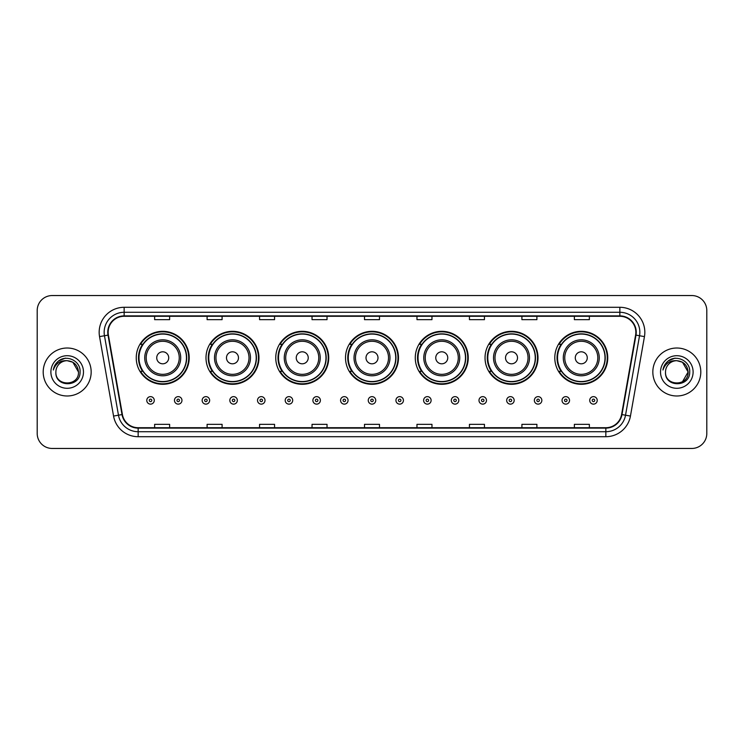 <?xml version="1.0" encoding="UTF-8"?>
<svg xmlns="http://www.w3.org/2000/svg" width="744" height="744" viewBox="0 0 744 744"><rect width="100%" height="100%" fill="white"/><g stroke="black" fill="none" stroke-linecap="round" stroke-linejoin="round"><path stroke-width="1.12" d="M554.792 357.808A26.486 26.486 0 0 0 581.278 384.295A26.486 26.486 0 0 0 607.755 357.808A26.486 26.486 0 0 0 581.278 331.322A26.486 26.486 0 0 0 554.792 357.808M485.032 357.808A26.486 26.486 0 0 0 511.519 384.295A26.486 26.486 0 0 0 538.005 357.808A26.486 26.486 0 0 0 511.519 331.322A26.486 26.486 0 0 0 485.032 357.808M415.273 357.808A26.486 26.486 0 0 0 441.759 384.295A26.486 26.486 0 0 0 468.246 357.808A26.486 26.486 0 0 0 441.759 331.322A26.486 26.486 0 0 0 415.273 357.808M345.514 357.808A26.486 26.486 0 0 0 372 384.295A26.486 26.486 0 0 0 398.486 357.808A26.486 26.486 0 0 0 372 331.322A26.486 26.486 0 0 0 345.514 357.808M275.754 357.808A26.486 26.486 0 0 0 302.241 384.295A26.486 26.486 0 0 0 328.727 357.808A26.486 26.486 0 0 0 302.241 331.322A26.486 26.486 0 0 0 275.754 357.808M205.995 357.808A26.486 26.486 0 0 0 232.481 384.295A26.486 26.486 0 0 0 258.968 357.808A26.486 26.486 0 0 0 232.481 331.322A26.486 26.486 0 0 0 205.995 357.808M136.245 357.808A26.486 26.486 0 0 0 162.722 384.295A26.486 26.486 0 0 0 189.208 357.808A26.486 26.486 0 0 0 162.722 331.322A26.486 26.486 0 0 0 136.245 357.808M142.597 371.303A24.236 24.236 0 0 1 142.597 344.314M212.347 371.303A24.236 24.236 0 0 1 212.347 344.314M282.106 371.303A24.236 24.236 0 0 1 282.106 344.314M351.866 371.303A24.236 24.236 0 0 1 351.866 344.314M421.625 371.303A24.236 24.236 0 0 1 421.625 344.314M491.384 371.303A24.236 24.236 0 0 1 491.384 344.314M561.143 371.303A24.236 24.236 0 0 1 561.143 344.314M37.2 310.536L37.2 433.464A14.992 14.992 0 0 0 52.192 448.455L691.808 448.455A14.992 14.992 0 0 0 706.8 433.464L706.8 310.536A14.992 14.992 0 0 0 691.808 295.545L52.192 295.545A14.992 14.992 0 0 0 37.2 310.536L37.2 433.464M43.199 372A23.985 23.985 0 0 0 67.183 395.985A23.985 23.985 0 0 0 91.168 372A23.985 23.985 0 0 0 67.183 348.015A23.985 23.985 0 0 0 43.199 372A23.985 23.985 0 0 0 67.183 395.985A23.985 23.985 0 0 0 91.168 372A23.985 23.985 0 0 0 67.183 348.015A23.985 23.985 0 0 0 43.199 372M652.832 372A23.985 23.985 0 0 0 676.817 395.985A23.985 23.985 0 0 0 700.802 372A23.985 23.985 0 0 0 676.817 348.015A23.985 23.985 0 0 0 652.832 372A23.985 23.985 0 0 0 676.817 395.985A23.985 23.985 0 0 0 700.802 372A23.985 23.985 0 0 0 676.817 348.015A23.985 23.985 0 0 0 652.832 372M108.159 332.27A15.987 15.987 0 0 1 124.146 316.284L619.854 316.284A15.987 15.987 0 0 1 635.599 335.051L621.593 414.501A15.987 15.987 0 0 1 605.839 427.716L138.161 427.716A15.987 15.987 0 0 1 122.407 414.501L108.401 335.051A15.987 15.987 0 0 1 108.159 332.27M107.759 332.27A16.387 16.387 0 0 0 108.01 335.116L122.016 414.575A16.387 16.387 0 0 0 138.161 428.116L605.839 428.116A16.387 16.387 0 0 0 621.984 414.575L635.99 335.116A16.387 16.387 0 0 0 619.854 315.884L124.146 315.884A16.387 16.387 0 0 0 107.759 332.27M99.547 336.613A24.989 24.989 0 0 1 124.146 307.291L619.854 307.291A24.989 24.989 0 0 1 644.453 336.613L630.447 416.063A24.989 24.989 0 0 1 605.839 436.709L138.161 436.709A24.989 24.989 0 0 1 113.553 416.063L99.547 336.613L104.467 335.749A19.986 19.986 0 0 1 124.146 312.285L619.854 312.285A19.986 19.986 0 0 1 639.533 335.749L625.527 415.199A19.986 19.986 0 0 1 605.839 431.715L138.161 431.715A19.986 19.986 0 0 1 118.473 415.199L104.467 335.749A19.986 19.986 0 0 1 104.16 332.27M691.808 295.545L52.192 295.545M52.192 448.455L691.808 448.455M706.8 433.464L706.8 310.536M364.504 316.284L364.504 319.669L379.496 319.669L379.496 316.284M312.034 316.284L312.034 319.669L327.025 319.669L327.025 316.284M259.563 316.284L259.563 319.669L274.555 319.669L274.555 316.284M207.102 316.284L207.102 319.669L222.093 319.669L222.093 316.284M154.631 316.284L154.631 319.669L169.623 319.669L169.623 316.284M416.975 316.284L416.975 319.669L431.966 319.669L431.966 316.284M469.445 316.284L469.445 319.669L484.437 319.669L484.437 316.284M521.907 316.284L521.907 319.669L536.898 319.669L536.898 316.284M574.377 316.284L574.377 319.669L589.369 319.669L589.369 316.284M379.496 427.716L379.496 424.331L364.504 424.331L364.504 427.716M327.025 427.716L327.025 424.331L312.034 424.331L312.034 427.716M274.555 427.716L274.555 424.331L259.563 424.331L259.563 427.716M222.093 427.716L222.093 424.331L207.102 424.331L207.102 427.716M169.623 427.716L169.623 424.331L154.631 424.331L154.631 427.716M431.966 427.716L431.966 424.331L416.975 424.331L416.975 427.716M484.437 427.716L484.437 424.331L469.445 424.331L469.445 427.716M536.898 427.716L536.898 424.331L521.907 424.331L521.907 427.716M589.369 427.716L589.369 424.331L574.377 424.331L574.377 427.716M78.483 372C79.171 386.573 55.196 386.573 55.884 372C54.833 387.791 80.566 387.429 80.064 372C80.938 361.193 66.904 354.2 58.599 360.942C55.661 363.295 53.903 366.318 53.326 370.019C55.651 363.398 60.264 360.291 67.183 360.701L72.828 362.216L78.483 372C79.171 386.573 55.196 386.573 55.884 372C55.196 386.573 79.171 386.573 78.483 372C79.171 386.573 55.196 386.573 55.884 372C55.196 386.573 79.171 386.573 78.483 372L72.828 362.216L67.183 360.701L72.828 362.216L78.483 372C77.804 365.137 74.047 361.37 67.183 360.701A11.3 11.3 0 0 0 55.884 372M50.89 372A16.294 16.294 0 0 0 67.183 388.294A16.294 16.294 0 0 0 83.477 372A16.294 16.294 0 0 0 67.183 355.706A16.294 16.294 0 0 0 50.89 372M58.59 360.942L65.398 358.115M168.721 357.808A5.999 5.999 0 0 0 162.722 351.81A5.999 5.999 0 0 0 156.733 357.808A5.999 5.999 0 0 0 162.722 363.807A5.999 5.999 0 0 0 168.721 357.808M180.718 357.808A17.986 17.986 0 0 0 162.722 339.822A17.986 17.986 0 0 0 144.736 357.808A17.986 17.986 0 0 0 162.722 375.794A17.986 17.986 0 0 0 180.718 357.808A17.986 17.986 0 0 1 162.722 375.794A17.986 17.986 0 0 1 144.736 357.808M186.465 357.808A23.734 23.734 0 0 0 162.722 334.075A23.734 23.734 0 0 0 138.988 357.808A23.734 23.734 0 0 0 162.722 381.542A23.734 23.734 0 0 0 186.465 357.808M188.706 357.808A25.984 25.984 0 0 1 140.514 371.303L142.922 371.303A23.957 23.957 0 0 0 186.688 357.864A23.957 23.957 0 0 0 142.922 344.314L140.514 344.314A25.984 25.984 0 0 1 188.706 357.808M238.48 357.808A5.999 5.999 0 0 0 232.481 351.81A5.999 5.999 0 0 0 226.483 357.808A5.999 5.999 0 0 0 232.481 363.807A5.999 5.999 0 0 0 238.48 357.808M250.477 357.808A17.986 17.986 0 0 0 232.481 339.822A17.986 17.986 0 0 0 214.495 357.808A17.986 17.986 0 0 0 232.481 375.794A17.986 17.986 0 0 0 250.477 357.808A17.986 17.986 0 0 1 232.481 375.794A17.986 17.986 0 0 1 214.495 357.808M256.215 357.808A23.734 23.734 0 0 0 232.481 334.075A23.734 23.734 0 0 0 208.748 357.808A23.734 23.734 0 0 0 232.481 381.542A23.734 23.734 0 0 0 256.215 357.808M258.466 357.808A25.984 25.984 0 0 1 210.273 371.303L212.682 371.303A23.957 23.957 0 0 0 256.438 357.864A23.957 23.957 0 0 0 212.682 344.314L210.273 344.314A25.984 25.984 0 0 1 258.466 357.808M308.239 357.808A5.999 5.999 0 0 0 302.241 351.81A5.999 5.999 0 0 0 296.242 357.808A5.999 5.999 0 0 0 302.241 363.807A5.999 5.999 0 0 0 308.239 357.808M320.227 357.808A17.986 17.986 0 0 0 302.241 339.822A17.986 17.986 0 0 0 284.255 357.808A17.986 17.986 0 0 0 302.241 375.794A17.986 17.986 0 0 0 320.227 357.808A17.986 17.986 0 0 1 302.241 375.794A17.986 17.986 0 0 1 284.255 357.808M325.974 357.808A23.734 23.734 0 0 0 302.241 334.075A23.734 23.734 0 0 0 278.507 357.808A23.734 23.734 0 0 0 302.241 381.542A23.734 23.734 0 0 0 325.974 357.808M328.225 357.808A25.984 25.984 0 0 1 280.032 371.303L282.441 371.303A23.957 23.957 0 0 0 326.197 357.864A23.957 23.957 0 0 0 282.441 344.314L280.032 344.314A25.984 25.984 0 0 1 328.225 357.808M377.999 357.808A5.999 5.999 0 0 0 372 351.81A5.999 5.999 0 0 0 366.002 357.808A5.999 5.999 0 0 0 372 363.807A5.999 5.999 0 0 0 377.999 357.808M389.986 357.808A17.986 17.986 0 0 0 372 339.822A17.986 17.986 0 0 0 354.014 357.808A17.986 17.986 0 0 0 372 375.794A17.986 17.986 0 0 0 389.986 357.808A17.986 17.986 0 0 1 372 375.794A17.986 17.986 0 0 1 354.014 357.808M395.734 357.808A23.734 23.734 0 0 0 372 334.075A23.734 23.734 0 0 0 348.266 357.808A23.734 23.734 0 0 0 372 381.542A23.734 23.734 0 0 0 395.734 357.808M397.984 357.808A25.984 25.984 0 0 1 349.792 371.303L352.2 371.303A23.957 23.957 0 0 0 395.957 357.864A23.957 23.957 0 0 0 352.2 344.314L349.792 344.314A25.984 25.984 0 0 1 397.984 357.808M447.758 357.808A5.999 5.999 0 0 0 441.759 351.81A5.999 5.999 0 0 0 435.761 357.808A5.999 5.999 0 0 0 441.759 363.807A5.999 5.999 0 0 0 447.758 357.808M459.746 357.808A17.986 17.986 0 0 0 441.759 339.822A17.986 17.986 0 0 0 423.773 357.808A17.986 17.986 0 0 0 441.759 375.794A17.986 17.986 0 0 0 459.746 357.808A17.986 17.986 0 0 1 441.759 375.794A17.986 17.986 0 0 1 423.773 357.808M465.493 357.808A23.734 23.734 0 0 0 441.759 334.075A23.734 23.734 0 0 0 418.026 357.808A23.734 23.734 0 0 0 441.759 381.542A23.734 23.734 0 0 0 465.493 357.808M467.744 357.808A25.984 25.984 0 0 1 419.551 371.303L421.96 371.303A23.957 23.957 0 0 0 465.716 357.864A23.957 23.957 0 0 0 421.96 344.314L419.551 344.314A25.984 25.984 0 0 1 467.744 357.808M517.517 357.808A5.999 5.999 0 0 0 511.519 351.81A5.999 5.999 0 0 0 505.52 357.808A5.999 5.999 0 0 0 511.519 363.807A5.999 5.999 0 0 0 517.517 357.808M529.505 357.808A17.986 17.986 0 0 0 511.519 339.822A17.986 17.986 0 0 0 493.523 357.808A17.986 17.986 0 0 0 511.519 375.794A17.986 17.986 0 0 0 529.505 357.808A17.986 17.986 0 0 1 511.519 375.794A17.986 17.986 0 0 1 493.523 357.808M535.252 357.808A23.734 23.734 0 0 0 511.519 334.075A23.734 23.734 0 0 0 487.785 357.808A23.734 23.734 0 0 0 511.519 381.542A23.734 23.734 0 0 0 535.252 357.808M537.503 357.808A25.984 25.984 0 0 1 489.31 371.303L491.719 371.303A23.957 23.957 0 0 0 535.475 357.864A23.957 23.957 0 0 0 491.719 344.314L489.31 344.314A25.984 25.984 0 0 1 537.503 357.808M587.267 357.808A5.999 5.999 0 0 0 581.278 351.81A5.999 5.999 0 0 0 575.279 357.808A5.999 5.999 0 0 0 581.278 363.807A5.999 5.999 0 0 0 587.267 357.808M599.264 357.808A17.986 17.986 0 0 0 581.278 339.822A17.986 17.986 0 0 0 563.282 357.808A17.986 17.986 0 0 0 581.278 375.794A17.986 17.986 0 0 0 599.264 357.808A17.986 17.986 0 0 1 581.278 375.794A17.986 17.986 0 0 1 563.282 357.808M605.011 357.808A23.734 23.734 0 0 0 581.278 334.075A23.734 23.734 0 0 0 557.535 357.808A23.734 23.734 0 0 0 581.278 381.542A23.734 23.734 0 0 0 605.011 357.808M607.262 357.808A25.984 25.984 0 0 1 559.07 371.303L561.478 371.303A23.957 23.957 0 0 0 605.235 357.864A23.957 23.957 0 0 0 561.478 344.314L559.07 344.314A25.984 25.984 0 0 1 607.262 357.808M676.817 360.701C683.68 361.37 687.447 365.137 688.116 372L682.462 381.784L688.116 372C688.804 386.573 664.829 386.573 665.517 372C664.466 387.791 690.209 387.429 689.697 372C690.572 361.193 676.538 354.2 668.233 360.942C665.294 363.295 663.536 366.318 662.96 370.019C665.285 363.398 669.907 360.291 676.817 360.701L682.462 362.216L688.116 372C688.804 386.573 664.829 386.573 665.517 372C664.829 386.573 688.804 386.573 688.116 372L682.462 362.216L676.817 360.701L682.462 362.216L688.116 372L682.462 362.216L676.817 360.701A11.3 11.3 0 0 0 665.517 372M660.523 372A16.294 16.294 0 0 0 676.817 388.294A16.294 16.294 0 0 0 693.11 372A16.294 16.294 0 0 0 676.817 355.706A16.294 16.294 0 0 0 660.523 372M668.224 360.942L675.031 358.115M146.782 400.384A3.748 3.748 0 0 1 150.53 396.636A3.748 3.748 0 0 1 154.278 400.384A3.748 3.748 0 0 1 150.53 404.132A3.748 3.748 0 0 1 146.782 400.384A3.748 3.748 0 0 0 150.53 404.132A3.748 3.748 0 0 0 154.278 400.384M174.468 400.384A3.748 3.748 0 0 1 178.216 396.636A3.748 3.748 0 0 1 181.964 400.384A3.748 3.748 0 0 1 178.216 404.132A3.748 3.748 0 0 1 174.468 400.384A3.748 3.748 0 0 0 178.216 404.132A3.748 3.748 0 0 0 181.964 400.384M202.154 400.384A3.748 3.748 0 0 1 205.902 396.636A3.748 3.748 0 0 1 209.65 400.384A3.748 3.748 0 0 1 205.902 404.132A3.748 3.748 0 0 1 202.154 400.384A3.748 3.748 0 0 0 205.902 404.132A3.748 3.748 0 0 0 209.65 400.384M229.831 400.384A3.748 3.748 0 0 1 233.579 396.636A3.748 3.748 0 0 1 237.327 400.384A3.748 3.748 0 0 1 233.579 404.132A3.748 3.748 0 0 1 229.831 400.384A3.748 3.748 0 0 0 233.579 404.132A3.748 3.748 0 0 0 237.327 400.384M257.517 400.384A3.748 3.748 0 0 1 261.265 396.636A3.748 3.748 0 0 1 265.013 400.384A3.748 3.748 0 0 1 261.265 404.132A3.748 3.748 0 0 1 257.517 400.384A3.748 3.748 0 0 0 261.265 404.132A3.748 3.748 0 0 0 265.013 400.384M285.203 400.384A3.748 3.748 0 0 1 288.951 396.636A3.748 3.748 0 0 1 292.699 400.384A3.748 3.748 0 0 1 288.951 404.132A3.748 3.748 0 0 1 285.203 400.384A3.748 3.748 0 0 0 288.951 404.132A3.748 3.748 0 0 0 292.699 400.384M312.889 400.384A3.748 3.748 0 0 1 316.637 396.636A3.748 3.748 0 0 1 320.385 400.384A3.748 3.748 0 0 1 316.637 404.132A3.748 3.748 0 0 1 312.889 400.384A3.748 3.748 0 0 0 316.637 404.132A3.748 3.748 0 0 0 320.385 400.384M340.566 400.384A3.748 3.748 0 0 1 344.314 396.636A3.748 3.748 0 0 1 348.062 400.384A3.748 3.748 0 0 1 344.314 404.132A3.748 3.748 0 0 1 340.566 400.384A3.748 3.748 0 0 0 344.314 404.132A3.748 3.748 0 0 0 348.062 400.384M368.252 400.384A3.748 3.748 0 0 1 372 396.636A3.748 3.748 0 0 1 375.748 400.384A3.748 3.748 0 0 1 372 404.132A3.748 3.748 0 0 1 368.252 400.384A3.748 3.748 0 0 0 372 404.132A3.748 3.748 0 0 0 375.748 400.384M395.938 400.384A3.748 3.748 0 0 1 399.686 396.636A3.748 3.748 0 0 1 403.434 400.384A3.748 3.748 0 0 1 399.686 404.132A3.748 3.748 0 0 1 395.938 400.384A3.748 3.748 0 0 0 399.686 404.132A3.748 3.748 0 0 0 403.434 400.384M423.615 400.384A3.748 3.748 0 0 1 427.363 396.636A3.748 3.748 0 0 1 431.111 400.384A3.748 3.748 0 0 1 427.363 404.132A3.748 3.748 0 0 1 423.615 400.384A3.748 3.748 0 0 0 427.363 404.132A3.748 3.748 0 0 0 431.111 400.384M451.301 400.384A3.748 3.748 0 0 1 455.049 396.636A3.748 3.748 0 0 1 458.797 400.384A3.748 3.748 0 0 1 455.049 404.132A3.748 3.748 0 0 1 451.301 400.384A3.748 3.748 0 0 0 455.049 404.132A3.748 3.748 0 0 0 458.797 400.384M478.987 400.384A3.748 3.748 0 0 1 482.735 396.636A3.748 3.748 0 0 1 486.483 400.384A3.748 3.748 0 0 1 482.735 404.132A3.748 3.748 0 0 1 478.987 400.384A3.748 3.748 0 0 0 482.735 404.132A3.748 3.748 0 0 0 486.483 400.384M506.673 400.384A3.748 3.748 0 0 1 510.421 396.636A3.748 3.748 0 0 1 514.169 400.384A3.748 3.748 0 0 1 510.421 404.132A3.748 3.748 0 0 1 506.673 400.384A3.748 3.748 0 0 0 510.421 404.132A3.748 3.748 0 0 0 514.169 400.384M534.35 400.384A3.748 3.748 0 0 1 538.098 396.636A3.748 3.748 0 0 1 541.846 400.384A3.748 3.748 0 0 1 538.098 404.132A3.748 3.748 0 0 1 534.35 400.384A3.748 3.748 0 0 0 538.098 404.132A3.748 3.748 0 0 0 541.846 400.384M562.036 400.384A3.748 3.748 0 0 1 565.784 396.636A3.748 3.748 0 0 1 569.532 400.384A3.748 3.748 0 0 1 565.784 404.132A3.748 3.748 0 0 1 562.036 400.384A3.748 3.748 0 0 0 565.784 404.132A3.748 3.748 0 0 0 569.532 400.384M589.722 400.384A3.748 3.748 0 0 1 593.47 396.636A3.748 3.748 0 0 1 597.218 400.384A3.748 3.748 0 0 1 593.47 404.132A3.748 3.748 0 0 1 589.722 400.384A3.748 3.748 0 0 0 593.47 404.132A3.748 3.748 0 0 0 597.218 400.384M619.854 307.291L619.854 315.884M104.467 335.749L108.01 335.116M138.161 436.709L138.161 428.116M605.839 428.116L605.839 436.709M621.984 414.575L630.447 416.063M113.553 416.063L122.016 414.575M635.99 335.116L644.453 336.613M124.146 307.291L124.146 315.884M179.248 357.808A16.526 16.526 0 0 0 162.722 341.282A16.526 16.526 0 0 0 146.196 357.808A16.526 16.526 0 0 0 162.722 374.334A16.526 16.526 0 0 0 179.248 357.808M249.008 357.808A16.526 16.526 0 0 0 232.481 341.282A16.526 16.526 0 0 0 215.955 357.808A16.526 16.526 0 0 0 232.481 374.334A16.526 16.526 0 0 0 249.008 357.808M318.767 357.808A16.526 16.526 0 0 0 302.241 341.282A16.526 16.526 0 0 0 285.715 357.808A16.526 16.526 0 0 0 302.241 374.334A16.526 16.526 0 0 0 318.767 357.808M388.526 357.808A16.526 16.526 0 0 0 372 341.282A16.526 16.526 0 0 0 355.474 357.808A16.526 16.526 0 0 0 372 374.334A16.526 16.526 0 0 0 388.526 357.808M458.285 357.808A16.526 16.526 0 0 0 441.759 341.282A16.526 16.526 0 0 0 425.233 357.808A16.526 16.526 0 0 0 441.759 374.334A16.526 16.526 0 0 0 458.285 357.808M528.045 357.808A16.526 16.526 0 0 0 511.519 341.282A16.526 16.526 0 0 0 494.993 357.808A16.526 16.526 0 0 0 511.519 374.334A16.526 16.526 0 0 0 528.045 357.808M597.804 357.808A16.526 16.526 0 0 0 581.278 341.282A16.526 16.526 0 0 0 564.752 357.808A16.526 16.526 0 0 0 581.278 374.334A16.526 16.526 0 0 0 597.804 357.808M151.785 400.384A1.246 1.246 0 0 0 150.53 399.137A1.246 1.246 0 0 0 149.284 400.384A1.246 1.246 0 0 0 150.53 401.63A1.246 1.246 0 0 0 151.785 400.384M179.462 400.384A1.246 1.246 0 0 0 178.216 399.137A1.246 1.246 0 0 0 176.97 400.384A1.246 1.246 0 0 0 178.216 401.63A1.246 1.246 0 0 0 179.462 400.384M207.148 400.384A1.246 1.246 0 0 0 205.902 399.137A1.246 1.246 0 0 0 204.647 400.384A1.246 1.246 0 0 0 205.902 401.63A1.246 1.246 0 0 0 207.148 400.384M234.834 400.384A1.246 1.246 0 0 0 233.579 399.137A1.246 1.246 0 0 0 232.333 400.384A1.246 1.246 0 0 0 233.579 401.63A1.246 1.246 0 0 0 234.834 400.384M262.511 400.384A1.246 1.246 0 0 0 261.265 399.137A1.246 1.246 0 0 0 260.019 400.384A1.246 1.246 0 0 0 261.265 401.63A1.246 1.246 0 0 0 262.511 400.384M290.197 400.384A1.246 1.246 0 0 0 288.951 399.137A1.246 1.246 0 0 0 287.705 400.384A1.246 1.246 0 0 0 288.951 401.63A1.246 1.246 0 0 0 290.197 400.384M317.883 400.384A1.246 1.246 0 0 0 316.637 399.137A1.246 1.246 0 0 0 315.382 400.384A1.246 1.246 0 0 0 316.637 401.63A1.246 1.246 0 0 0 317.883 400.384M345.569 400.384A1.246 1.246 0 0 0 344.314 399.137A1.246 1.246 0 0 0 343.068 400.384A1.246 1.246 0 0 0 344.314 401.63A1.246 1.246 0 0 0 345.569 400.384M373.246 400.384A1.246 1.246 0 0 0 372 399.137A1.246 1.246 0 0 0 370.754 400.384A1.246 1.246 0 0 0 372 401.63A1.246 1.246 0 0 0 373.246 400.384M400.932 400.384A1.246 1.246 0 0 0 399.686 399.137A1.246 1.246 0 0 0 398.431 400.384A1.246 1.246 0 0 0 399.686 401.63A1.246 1.246 0 0 0 400.932 400.384M428.618 400.384A1.246 1.246 0 0 0 427.363 399.137A1.246 1.246 0 0 0 426.117 400.384A1.246 1.246 0 0 0 427.363 401.63A1.246 1.246 0 0 0 428.618 400.384M456.295 400.384A1.246 1.246 0 0 0 455.049 399.137A1.246 1.246 0 0 0 453.803 400.384A1.246 1.246 0 0 0 455.049 401.63A1.246 1.246 0 0 0 456.295 400.384M483.981 400.384A1.246 1.246 0 0 0 482.735 399.137A1.246 1.246 0 0 0 481.489 400.384A1.246 1.246 0 0 0 482.735 401.63A1.246 1.246 0 0 0 483.981 400.384M511.667 400.384A1.246 1.246 0 0 0 510.421 399.137A1.246 1.246 0 0 0 509.166 400.384A1.246 1.246 0 0 0 510.421 401.63A1.246 1.246 0 0 0 511.667 400.384M539.354 400.384A1.246 1.246 0 0 0 538.098 399.137A1.246 1.246 0 0 0 536.852 400.384A1.246 1.246 0 0 0 538.098 401.63A1.246 1.246 0 0 0 539.354 400.384M567.03 400.384A1.246 1.246 0 0 0 565.784 399.137A1.246 1.246 0 0 0 564.538 400.384A1.246 1.246 0 0 0 565.784 401.63A1.246 1.246 0 0 0 567.03 400.384M594.716 400.384A1.246 1.246 0 0 0 593.47 399.137A1.246 1.246 0 0 0 592.215 400.384A1.246 1.246 0 0 0 593.47 401.63A1.246 1.246 0 0 0 594.716 400.384"/></g></svg>
